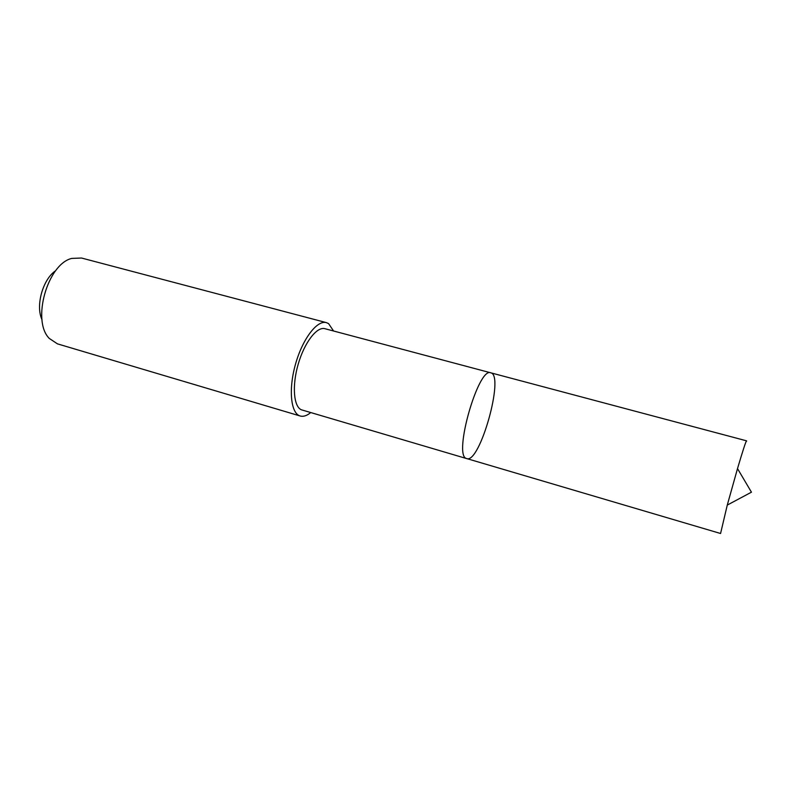 <?xml version="1.0" encoding="UTF-8"?>
<svg xmlns="http://www.w3.org/2000/svg" width="791" height="791" viewBox="0 0 791 791"><rect width="100%" height="100%" fill="white"/><g stroke="black" fill="none" stroke-linecap="round" stroke-linejoin="round"><path stroke-width="1.19" d="M466.739 458.612L301.48 409.817C293.649 406.861 291.889 385.81 298.207 364.157C304.436 342.454 316.934 326.307 324.913 328.7L490.796 372.818C478.486 366.49 453.105 455.171 466.324 458.454L466.739 458.612C479.85 463.931 504.757 375.092 490.796 372.818C478.486 366.49 453.105 455.171 466.324 458.454L720.571 533.5L727.275 505.083L737.509 468.598C742.798 450.692 745.814 441.437 746.556 440.834L746.615 441.21M310.705 412.586C306.888 415.74 303.388 416.877 300.214 416.007C290.851 413.574 288.29 389.666 295.468 364.315C302.518 338.934 317.142 319.831 326.396 322.629L328.562 323.598L333.584 331.004M300.214 416.007L57.446 343.858L49.319 338.459C31.472 320.988 47.44 264.056 71.763 258.41L81.513 258.024L326.396 322.629M42.002 319.653C35.358 305.83 42.872 279.015 55.736 270.67M490.796 372.818L746.556 440.834M727.275 505.083L751.45 492.18L737.509 468.598"/></g></svg>
